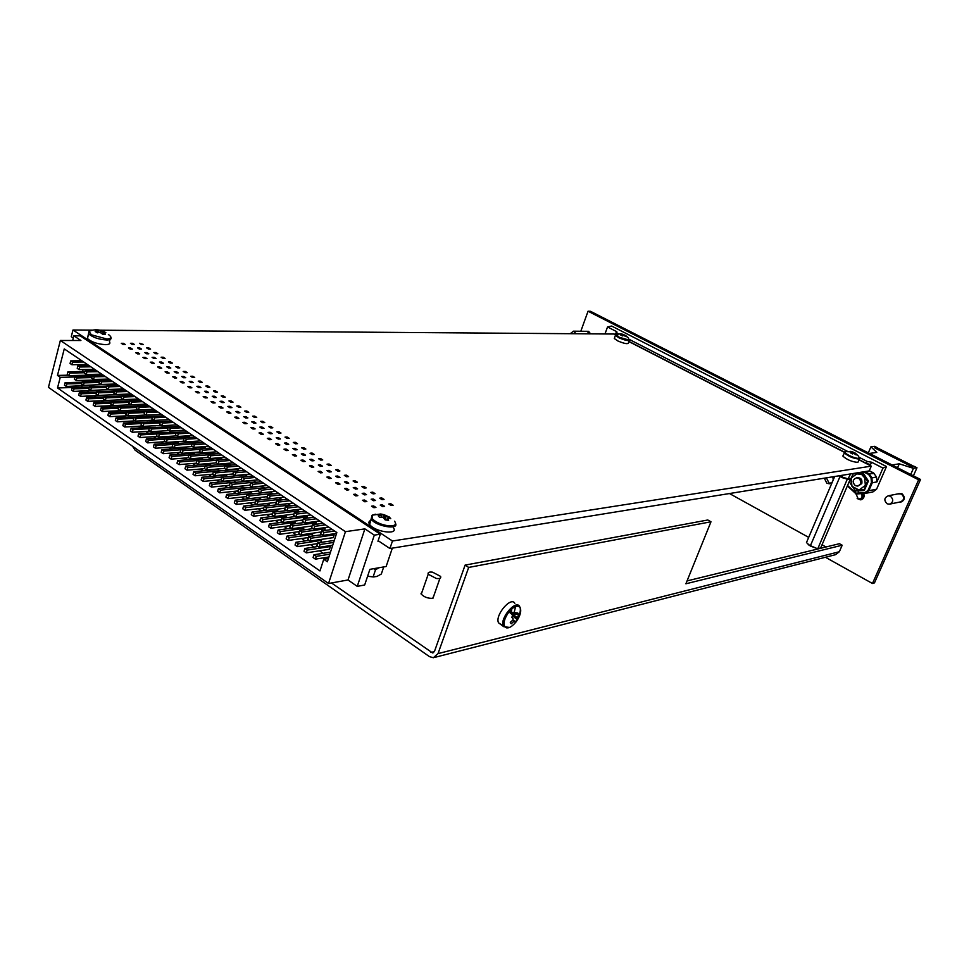 <?xml version="1.0" encoding="UTF-8"?>
<svg xmlns="http://www.w3.org/2000/svg" width="969" height="969" viewBox="0 0 969 969"><rect width="100%" height="100%" fill="white"/><g stroke="black" fill="none" stroke-linecap="round" stroke-linejoin="round"><path stroke-width="1.45" d="M586.124 331.301L588.668 331.337L590.533 333.845M897.633 493.948L901.909 493.681C905.494 497.303 905.094 500.137 900.698 502.184L899.426 502.112M830.639 483.422L828.992 482.937L826.387 477.838M832.904 477.184L833.195 479.994M832.298 482.077L829.246 483.785L826.896 483.289L824.292 478.177M861.938 499.435L860.993 499.241M863.706 493.5C864.748 496.855 863.694 498.962 860.569 499.834L857.165 498.49M580.806 331.253L588.05 311.231L590.496 311.303L920.55 479.461L874.474 582.878L872.463 583.495L825.443 557.272M588.05 311.231L918.612 479.812L920.55 479.461M918.612 479.812L872.463 583.495M856.039 493.875L858.231 499.011C861.695 498.938 862.81 497.145 861.574 493.633M862.773 493.56C863.888 496.625 862.991 498.575 860.097 499.423L858.098 499.011M860.763 499.289L862.713 498.926M892.086 464.963L899.28 463.812L897.548 467.736M899.28 463.812L913.452 468.342L910.739 474.459M913.452 468.342L916.977 467.748L913.392 475.815M916.977 467.748L914.142 466.319L911.877 466.695L875.007 448.029L877.296 447.848M877.357 447.714L874.607 446.321L870.937 446.806L868.333 452.85M870.937 446.806L876.824 452.414L869.484 453.444M855.288 485.602C852.126 482.174 852.563 479.558 856.608 477.778L858.728 478.25C861.901 481.678 861.465 484.282 857.444 486.087L855.288 485.602M876.812 447.605L914.179 466.501L912.156 466.84L874.728 447.884L876.812 447.605M570.317 333.699L573.357 331.18L576.192 333.748M887.119 503.783C883.776 500.355 884.164 497.691 888.282 495.789L890.45 496.237C893.806 499.641 893.43 502.305 889.324 504.219L887.119 503.783M871.288 466.137L392.457 541.005L389.926 548.527L869.217 470.91L871.288 466.137L859.128 459.887M844.241 452.232L628.917 341.585M614.576 337.769L615.606 334.729L614.201 334.026L99.916 330.211M392.457 541.005L72.99 330.005L71.27 336.715L73.281 338.048M389.926 548.527L378.14 540.69M92.6 330.15L72.99 330.005M206.482 392.554L208.601 392.481L206.639 391.21L204.52 391.282L206.482 392.554M197.434 392.869L199.578 392.796L197.603 391.512L195.459 391.585L197.434 392.869M182.111 382.9L184.267 382.84L182.317 381.58L180.161 381.629L182.111 382.9M303.103 461.644L305.211 461.462L303.018 460.033L300.923 460.214L303.103 461.644M215.433 392.239L217.528 392.166L215.554 390.907L213.459 390.979L215.433 392.239M176.128 372.883L178.26 372.847L176.346 371.611L174.214 371.648L176.128 372.883M130.294 349.179L132.462 349.167L130.621 347.968L128.441 347.98L130.294 349.179M295.436 443.814L297.495 443.657L295.363 442.3L293.304 442.445L295.436 443.814M262.684 422.702L264.755 422.581L262.696 421.261L260.613 421.37L262.684 422.702M246.683 412.394L248.767 412.285L246.744 410.977L244.66 411.086L246.683 412.394M198.802 387.576L200.934 387.515L198.984 386.256L196.852 386.316L198.802 387.576M153.95 358.53L156.094 358.506L154.228 357.295L152.085 357.319L153.95 358.53M337.915 484.294L339.998 484.076L337.733 482.598L335.649 482.828L337.915 484.294M269.418 439.72L271.538 439.563L269.418 438.194L267.299 438.339L269.418 439.72M278.927 433.179L280.998 433.034L278.902 431.689L276.831 431.823L278.927 433.179M337.89 477.669L339.949 477.451L337.709 476.009L335.649 476.215L337.89 477.669M382.052 499.665L384.063 499.41L381.762 497.933L379.751 498.175L382.052 499.665M205.174 397.908L207.33 397.835L205.343 396.539L203.187 396.612L205.174 397.908M191.184 382.646L193.315 382.585L191.377 381.338L189.246 381.386L191.184 382.646M167.019 373.077L169.175 373.029L167.262 371.793L165.105 371.83L167.019 373.077M141.317 344.467L143.448 344.467L139.5 343.292L141.317 344.467M253.817 423.211L255.925 423.09L253.854 421.757L251.758 421.878L253.817 423.211M238.774 407.295L240.869 407.198L238.858 405.902L236.763 405.999L238.774 407.295M155.706 353.733L157.826 353.721L155.973 352.534L153.853 352.546L155.706 353.733M346.563 476.772L348.586 476.566L346.357 475.137L344.322 475.343L346.563 476.772M123.111 344.504L125.28 344.492L123.451 343.305L121.282 343.305L123.111 344.504M391.113 505.503L393.123 505.237L390.798 503.747L388.787 504.001L391.113 505.503M220.859 408.119L223.003 408.022L220.98 406.701L218.837 406.798L220.859 408.119M373.077 493.863L375.088 493.633L372.799 492.155L370.788 492.397L373.077 493.863M346.793 490.072L348.876 489.842L346.599 488.364L344.516 488.594L346.793 490.072M148.487 349.082L150.607 349.082L148.766 347.895L146.646 347.907L148.487 349.082M139.439 349.131L141.583 349.119L139.742 347.932L137.598 347.944L139.439 349.131M303.442 455.357L305.526 455.188L303.358 453.783L301.286 453.952L303.442 455.357M303.781 449.204L305.841 449.035L303.697 447.654L301.638 447.823L303.781 449.204M286.642 444.468L288.726 444.311L286.594 442.942L284.511 443.087L286.642 444.468M287.151 438.472L289.21 438.327L287.103 436.971L285.031 437.116L287.151 438.472M373.477 500.719L375.512 500.464L373.21 498.974L371.163 499.217L373.477 500.719M152.157 363.411L154.325 363.375L152.436 362.152L150.28 362.176L152.157 363.411M337.866 471.176L339.901 470.97L337.684 469.553L335.649 469.747L337.866 471.176M278.333 439.09L280.429 438.945L278.321 437.576L276.226 437.722L278.333 439.09M270.097 433.761L272.192 433.615L270.097 432.259L268.001 432.404L270.097 433.761M212.986 402.995L215.13 402.91L213.132 401.602L210.988 401.687L212.986 402.995M162.974 358.421L165.093 358.409L163.228 357.198L161.108 357.222L162.974 358.421M311.703 467.24L313.799 467.046L311.594 465.604L309.499 465.798L311.703 467.24M373.901 507.708L375.948 507.441L373.622 505.927L371.551 506.193L373.901 507.708M355.538 489.091L357.585 488.861L355.308 487.395L353.261 487.625L355.538 489.091M329.242 465.617L331.277 465.423L329.085 464.006L327.05 464.199L329.242 465.617M132.268 344.479L134.412 344.479L132.583 343.292L130.44 343.305L132.268 344.479M137.525 353.879L139.693 353.867L137.84 352.655L135.672 352.68L137.525 353.879M222.022 402.619L224.13 402.523L222.131 401.227L220.024 401.323L222.022 402.619M185.115 372.702L187.223 372.653L185.321 371.43L183.202 371.466L185.115 372.702M355.756 495.91L357.827 495.656L355.526 494.166L353.455 494.408L355.756 495.91M320.364 472.872L322.459 472.666L320.23 471.225L318.147 471.431L320.364 472.872M236.787 418.487L238.919 418.366L236.872 417.033L234.74 417.154L236.787 418.487M294.588 456.096L296.684 455.914L294.515 454.509L292.408 454.679L294.588 456.096M382.561 506.593L384.596 506.339L382.258 504.825L380.236 505.091L382.561 506.593M170.302 363.145L172.409 363.121L170.532 361.909L168.424 361.934L170.302 363.145M329.109 478.565L331.192 478.347L328.951 476.893L326.868 477.099L329.109 478.565M312.2 454.631L314.247 454.461L312.091 453.068L310.044 453.238L312.2 454.631M261.933 428.468L264.028 428.334L261.945 426.99L259.849 427.111L261.933 428.468M192.613 377.535L194.708 377.474L192.795 376.238L190.687 376.287L192.613 377.535M183.625 377.753L185.757 377.692L183.831 376.457L181.7 376.505L183.625 377.753M177.678 367.905L179.786 367.869L177.896 366.645L175.789 366.682L177.678 367.905M159.558 368.22L161.726 368.184L159.824 366.948L157.668 366.985L159.558 368.22M364.162 488.122L366.185 487.892L363.92 486.438L361.897 486.656L364.162 488.122M254.653 417.53L256.724 417.421L254.69 416.101L252.606 416.21L254.653 417.53M189.742 387.866L191.886 387.794L189.936 386.522L187.78 386.595L189.742 387.866M200.159 382.392L202.255 382.343L200.329 381.096L198.221 381.144L200.159 382.392M174.541 377.971L176.697 377.922L174.759 376.662L172.603 376.711L174.541 377.971M355.32 482.429L357.355 482.211L355.102 480.757L353.079 480.975L355.32 482.429M320.533 466.416L322.592 466.222L320.4 464.805L318.329 464.999L320.533 466.416M320.691 460.093L322.738 459.912L320.557 458.519L318.51 458.688L320.691 460.093M286.121 450.585L288.241 450.428L286.085 449.022L283.978 449.192L286.121 450.585M223.149 397.217L225.244 397.145L223.27 395.861L221.174 395.946L223.149 397.217M214.222 397.569L216.341 397.484L214.355 396.2L212.235 396.273L214.222 397.569M364.792 501.785L366.851 501.53L364.538 500.028L362.467 500.27L364.792 501.785M144.817 358.627L146.985 358.603L145.108 357.391L142.94 357.416L144.817 358.627M329.169 472.012L331.241 471.818L329.024 470.377L326.953 470.583L329.169 472.012M295.012 449.895L297.095 449.725L294.951 448.332L292.868 448.502L295.012 449.895M229.871 407.707L231.991 407.61L229.968 406.302L227.86 406.399L229.871 407.707M161.29 363.278L163.422 363.242L161.544 362.031L159.4 362.055L161.29 363.278M364.465 494.88L366.512 494.638L364.223 493.16L362.176 493.391L364.465 494.88M146.67 353.806L148.814 353.794L146.961 352.595L144.817 352.607L146.67 353.806M311.957 460.869L314.029 460.687L311.848 459.27L309.765 459.451L311.957 460.869M277.74 445.134L279.847 444.977L277.715 443.584L275.608 443.741L277.74 445.134M261.158 434.342L263.289 434.209L261.182 432.84L259.062 432.973L261.158 434.342M207.766 387.297L209.861 387.237L207.911 385.977L205.816 386.037L207.766 387.297M346.672 483.349L348.731 483.131L346.478 481.678L344.419 481.896L346.672 483.349M244.854 423.732L246.986 423.61L244.915 422.266L242.783 422.387L244.854 423.732M237.793 412.83L239.9 412.733L237.877 411.413L235.758 411.522L237.793 412.83M228.793 413.278L230.937 413.169L228.902 411.849L226.758 411.958L228.793 413.278M83.685 361.994L72.554 362.127L70.725 360.892L81.856 360.759M84.545 372.75L69.732 373.041L67.915 371.793L84.884 371.478M81.735 383.518L66.934 383.906L65.117 382.658L82.074 382.222M90.856 366.815L79.724 366.997L77.883 365.749L89.015 365.579M91.837 377.595L76.878 377.934L75.049 376.687L92.176 376.311M89.003 388.387L74.056 388.835L72.227 387.564L89.354 387.079M98.075 371.684L86.956 371.89L85.102 370.642L96.222 370.437M99.189 382.476L84.085 382.876L82.244 381.604L99.541 381.168M96.331 393.305L81.226 393.789L79.385 392.518L96.682 391.973M105.355 376.59L94.247 376.832L92.37 375.572L103.489 375.33M106.59 387.394L91.352 387.842L89.487 386.57L106.953 386.074M103.707 398.247L88.458 398.792L86.604 397.508L104.058 396.902M112.683 381.532L101.588 381.81L99.698 380.538L110.805 380.26M114.063 392.348L98.656 392.845L96.779 391.561L114.427 391.004M111.144 403.225L95.749 403.831L93.884 402.547L111.508 401.856M120.083 386.51L108.988 386.825L107.087 385.541L118.182 385.226M121.585 397.338L106.033 397.896L104.143 396.6L121.949 395.982M118.642 408.252L103.089 408.918L101.212 407.61L119.017 406.859M127.533 391.524L116.45 391.888L114.536 390.592L125.619 390.241M129.168 402.365L113.47 402.983L111.556 401.675L129.543 400.984M132.765 411.668L108.601 412.721L110.49 414.029L109.8 416.634L107.898 415.326L108.601 412.721M126.2 413.303L110.49 414.029M135.03 396.587L123.959 396.987L122.033 395.679L133.104 395.291M136.823 407.428L120.955 408.106L119.03 406.798L137.198 406.035M140.348 416.852L116.038 417.869L117.952 419.189L117.249 421.806L115.335 420.473L116.038 417.869M133.819 418.402L117.952 419.189M142.6 401.687L131.542 402.123L129.592 400.803L140.662 400.379M150.692 410.904L126.564 411.958L128.502 413.278L127.787 415.907L125.849 414.587L126.564 411.958M144.526 412.54L128.502 413.278M147.991 422.06L123.547 423.053L125.473 424.386L124.759 427.014L122.833 425.67L123.547 423.053M141.486 423.538L125.473 424.386M150.219 406.823L139.185 407.295L137.223 405.963L148.269 405.502M158.431 416.137L134.158 417.154L136.108 418.487L135.381 421.127L133.431 419.783L134.158 417.154M152.29 417.675L136.108 418.487M155.706 427.317L131.106 428.286L133.056 429.63L132.329 432.259L130.391 430.914L131.106 428.286M149.238 428.71L133.056 429.63M157.911 411.995L146.876 412.515L144.902 411.171L155.936 410.674M166.232 421.406L141.801 422.387L143.775 423.744L143.049 426.384L141.074 425.028L141.801 422.387M160.127 422.859L143.775 423.744M163.47 432.622L138.724 433.555L140.687 434.911L139.96 437.54L137.998 436.183L138.724 433.555M157.039 433.918L140.687 434.911M165.663 417.215L154.64 417.772L152.642 416.416L163.664 415.883M174.093 426.711L149.517 427.668L151.503 429.025L150.764 431.677L148.778 430.321L149.517 427.668M168.025 428.08L151.503 429.025M171.295 437.964L170.387 437.334L146.404 438.872L148.39 440.241L147.651 442.869L145.677 441.513L146.404 438.872M164.9 439.163L148.39 440.241M173.463 422.472L162.453 423.078L160.454 421.709L171.465 421.127M182.015 432.065L157.293 432.998L159.291 434.366L158.553 437.019L156.554 435.65L157.293 432.998M175.995 433.337L159.291 434.366M179.192 443.354L178.102 442.603L154.156 444.226L156.142 445.607L155.403 448.247L153.417 446.866L154.156 444.226M172.833 444.456L156.142 445.607M181.336 427.777L170.338 428.419L168.315 427.05L179.313 426.421M190.009 437.467L189.052 436.825L165.13 438.363L167.14 439.744L166.389 442.409L164.379 441.028L165.13 438.363M184.013 438.642L167.14 439.744M187.15 448.78L185.866 447.908L161.956 449.628L163.967 451.009L163.216 453.662L161.205 452.281L161.956 449.628M180.828 449.786L163.967 451.009M189.27 433.131L178.284 433.809L176.249 432.416L187.235 431.75M198.064 442.906L196.913 442.143L173.027 443.766L175.062 445.159L174.299 447.835L172.276 446.443L173.027 443.766M192.116 443.984L175.062 445.159M195.169 454.255L193.703 453.262L169.829 455.067L171.852 456.46L171.089 459.124L169.066 457.719L169.829 455.067M188.894 455.151L171.852 456.46M197.264 438.509L186.302 439.236L184.243 437.843L195.217 437.128M206.179 448.393L204.847 447.496L180.997 449.216L183.044 450.621L182.269 453.31L180.234 451.905L180.997 449.216M200.28 449.362L183.044 450.621M203.248 459.766L201.613 458.652L177.763 460.554L179.798 461.959L179.035 464.623L177 463.218L177.763 460.554M197.022 460.566L179.798 461.959M205.331 443.947L194.381 444.71L192.31 443.305L203.26 442.554M214.355 453.928L212.841 452.898L189.028 454.715L191.087 456.133L190.312 458.822L188.252 457.404L189.028 454.715M208.505 454.788L191.087 456.133M211.399 465.326L209.57 464.078L185.757 466.077L187.804 467.506L187.041 470.183L184.982 468.754L185.757 466.077M205.222 466.016L187.804 467.506M213.459 449.422L202.521 450.234L200.438 448.817L211.363 448.017M222.616 459.5L220.896 458.349L197.119 460.263L199.202 461.68L198.415 464.381L196.332 462.952L197.119 460.263M216.802 460.251L199.202 461.68M219.612 470.934L217.601 469.553L193.812 471.649L195.883 473.09L195.108 475.767L193.037 474.338L193.812 471.649M213.495 471.515L195.883 473.09M221.647 454.945L210.733 455.793L208.626 454.364L219.551 453.528M230.937 465.12L229.023 463.836L205.271 465.847L207.378 467.288L206.579 469.989L204.483 468.548L205.271 465.847M225.171 465.75L207.378 467.288M227.739 476.603L225.692 475.076L201.94 477.269L204.035 478.722L203.248 481.411L201.152 479.958L201.94 477.269M227.763 476.494L204.035 478.722M229.907 460.505L219.018 461.401L216.886 459.972L227.788 459.076M215.615 472.933L239.319 470.789L237.211 469.359L213.507 471.479L215.615 472.933L214.815 475.646L212.708 474.192L213.507 471.479M235.867 482.332L233.844 480.636L210.14 482.937L212.247 484.391L211.448 487.092L209.34 485.639L210.14 482.937M235.939 482.077L212.247 484.391M238.241 466.113L227.364 467.07L225.22 465.617L236.097 464.672M247.543 476.53L245.472 474.943L221.792 477.16L223.936 478.625L223.124 481.339L220.993 479.885L221.792 477.16M247.592 476.373L223.936 478.625M244.055 488.097L242.068 486.256L218.4 488.655L220.52 490.12L219.721 492.833L217.589 491.356L218.4 488.655M244.176 487.698L220.52 490.12M246.635 471.77L235.782 472.775L233.614 471.309L244.479 470.328M255.84 482.32L253.793 480.563L230.162 482.889L232.318 484.355L231.494 487.092L229.35 485.614L230.162 482.889M255.937 482.017L232.318 484.355M252.315 493.924L250.353 491.913L226.722 494.408L228.866 495.898L228.054 498.611L225.91 497.121L226.722 494.408M252.485 493.366L228.866 495.898M255.101 477.475L244.261 478.516L242.08 477.051L252.933 476.021M264.198 488.158L262.187 486.232L238.592 488.667L240.76 490.144L239.937 492.882L237.768 491.392L238.592 488.667M264.343 487.698L240.76 490.144M260.637 499.798L260.855 499.071L258.711 497.606L235.128 500.222L237.284 501.712L236.46 504.437L234.304 502.935L235.128 500.222M260.855 499.071L237.284 501.712M263.641 483.228L252.824 484.318L250.62 482.828L261.448 481.75M272.628 494.045L270.642 491.949L247.095 494.481L249.287 495.983L248.452 498.732L246.271 497.23L247.095 494.481M272.822 493.427L249.287 495.983M269.031 505.721L269.297 504.837L267.25 503.444M269.297 504.837L245.775 507.586L243.594 506.072L256.918 504.534M272.253 489.03L261.448 490.169L259.232 488.667L270.036 487.54M281.119 499.992L281.361 499.192L279.205 497.739M281.361 499.192L257.875 501.869L255.671 500.355L269.273 498.829M277.485 511.705L277.812 510.639L275.886 509.331M277.812 510.639L254.326 513.497L252.134 511.983L265.433 510.384M280.925 494.88L270.157 496.067L267.916 494.553L278.697 493.378M289.683 505.988L289.985 505.019L287.95 503.65M289.985 505.019L266.548 507.804L264.319 506.278L277.885 504.679M286.012 517.737L286.4 516.501L284.595 515.278M286.4 516.501L262.95 519.469L260.746 517.931L274.021 516.271M289.683 500.779L278.927 502.015L276.674 500.488L287.442 499.265M298.319 512.032L298.67 510.893L296.768 509.609M298.67 510.893L275.281 513.788L273.04 512.25L286.582 510.59M294.6 523.829L295.048 522.4L293.389 521.274M295.048 522.4L271.659 525.489L269.418 523.938L282.669 522.218M298.513 506.726L287.781 508.022L285.516 506.484L296.248 505.2M307.016 518.136L307.439 516.816L305.671 515.617M307.439 516.816L284.099 519.82L281.834 518.27L295.351 516.55M303.261 529.97L303.769 528.359L302.243 527.318M303.769 528.359L280.429 531.557L278.176 529.995L291.403 528.202M307.415 512.722L296.708 514.067L294.419 512.516L305.126 511.184M315.785 524.302L316.269 522.788L314.634 521.673M316.269 522.788L292.989 525.901L290.712 524.338L304.193 522.557M311.994 536.172L312.575 534.367L311.17 533.41M312.575 534.367L289.283 537.674L287.018 536.099L300.208 534.246M316.391 518.778L305.719 520.171L303.406 518.609L314.089 517.228M324.627 530.515L325.184 528.808L323.682 527.79M325.184 528.808L301.953 532.042L299.651 530.467L313.108 528.614M320.8 542.422L321.442 540.411L320.182 539.551M321.442 540.411L298.21 543.851L295.92 542.265L309.087 540.339M325.451 524.871L314.792 526.337L312.466 524.75L323.125 523.308M334.172 534.876L311.001 538.231L310.104 541.041L333.275 537.638L334.172 534.876L332.815 533.955M311.001 538.231L308.675 536.644L322.096 534.718M330.393 546.528L307.209 550.077L306.325 552.863L329.508 549.266L330.393 546.528L329.266 545.753M307.209 550.077L304.908 548.478L318.038 546.48M334.584 531.036L323.961 532.538L321.611 530.951L332.246 529.449M329.823 554.207L316.294 556.351L313.968 554.74L330.502 552.136M333.639 542.446L320.121 544.481L317.771 542.87L334.305 540.411M72.554 362.127L71.888 364.707L70.059 363.472L70.725 360.892M87.392 364.489L71.888 364.707M69.732 373.041L69.078 375.609L67.249 374.361L67.915 371.793M69.078 375.609L93.29 375.1L93.484 374.349M66.934 383.906L66.267 386.461L64.463 385.214L65.117 382.658M66.267 386.461L90.626 385.262M79.724 366.997L79.058 369.589L77.217 368.329L77.883 365.749M94.55 369.31L79.058 369.589M76.878 377.934L76.212 380.514L74.383 379.254L75.049 376.687M76.212 380.514L100.413 379.933L100.594 379.267M74.056 388.835L73.39 391.403L71.561 390.132L72.227 387.564M73.39 391.403L97.687 390.216M86.956 371.89L86.277 374.494L84.424 373.235L85.102 370.642M101.769 374.167L86.277 374.494M84.085 382.876L83.407 385.456L81.566 384.184L82.244 381.604M83.407 385.456L107.741 384.233M81.226 393.789L80.56 396.369L78.719 395.098L79.385 392.518M80.56 396.369L104.822 395.219M94.247 376.832L93.557 379.436L91.692 378.164L92.37 375.572M109.037 379.073L93.557 379.436M91.352 387.842L90.662 390.434L88.809 389.15L89.487 386.57M90.662 390.434L114.948 389.247M88.458 398.792L87.779 401.372L85.926 400.088L86.604 397.508M87.779 401.372L111.992 400.258M101.588 381.81L100.897 384.427L99.008 383.143L99.698 380.538M116.365 384.003L100.897 384.427M98.656 392.845L97.978 395.449L96.101 394.165L96.779 391.561M97.978 395.449L122.203 394.298M95.749 403.831L95.059 406.423L93.194 405.127L93.884 402.547M95.059 406.423L119.223 405.333M108.988 386.825L108.286 389.453L106.396 388.157L107.087 385.541M123.741 388.981L108.286 389.453M106.033 397.896L105.342 400.5L103.453 399.204L104.143 396.6M105.342 400.5L129.519 399.385M103.089 408.918L102.399 411.51L100.522 410.202L101.212 407.61M120.955 408.106L120.241 410.735L102.399 411.51M116.45 391.888L115.747 394.516L113.833 393.208L114.536 390.592M131.178 393.983L115.747 394.516M113.47 402.983L112.767 405.599L110.854 404.291L111.556 401.675M112.767 405.599L136.883 404.509M127.593 415.786L109.8 416.634M123.959 396.987L123.257 399.616L121.331 398.307L122.033 395.679M138.676 399.034L123.257 399.616M139.185 407.295L138.458 409.948L120.241 410.735L118.327 409.415L119.03 406.798M135.03 420.885L117.249 421.806M131.542 402.123L130.827 404.763L128.877 403.443L129.592 400.803M146.234 404.121L130.827 404.763M145.944 415.035L127.787 415.907M142.528 426.021L124.759 427.014M153.841 409.257L138.458 409.948L136.496 408.615L137.223 405.963M153.526 420.183L135.381 421.127M150.074 431.205L132.329 432.259M146.876 412.515L146.137 415.168L144.175 413.824L144.902 411.171M161.52 414.429L146.137 415.168M161.169 425.379L143.049 426.384M157.693 436.438L139.96 437.54M154.64 417.772L153.889 420.437L151.903 419.08L152.642 416.416M169.248 419.638L153.889 420.437M168.872 430.611L150.764 431.677M165.36 441.694L147.651 442.869M162.453 423.078L161.714 425.742L159.703 424.386L160.454 421.709M177.048 424.894L161.714 425.742M176.624 435.88L158.553 437.019M173.088 447L155.403 448.247M170.338 428.419L169.587 431.096L167.564 429.727L168.315 427.05M184.897 430.188L169.587 431.096M184.449 441.198L166.389 442.409M180.876 452.353L163.216 453.662M178.284 433.809L177.521 436.486L175.486 435.105L176.249 432.416M192.819 435.517L177.521 436.486M192.334 446.552L174.299 447.835M188.737 457.743L171.089 459.124M186.302 439.236L185.527 441.925L183.48 440.532L184.243 437.843M200.801 440.895L185.527 441.925M200.28 451.954L182.269 453.31M196.646 463.17L179.035 464.623M194.381 444.71L193.606 447.412L191.535 446.006L192.31 443.305M208.856 446.321L193.606 447.412M208.299 457.392L190.312 458.822M204.629 468.657L187.041 470.183M202.521 450.234L201.734 452.947L199.65 451.518L200.438 448.817M216.971 451.784L201.734 452.947M216.378 462.879L198.415 464.381M212.708 474.168L195.108 475.767M210.733 455.793L209.934 458.519L207.838 457.089L208.626 454.364M225.147 457.295L209.934 458.519M224.517 468.415L206.579 469.989M221.041 479.716L203.248 481.411M219.018 461.401L218.207 464.139L216.087 462.697L216.886 459.972M233.396 462.855L218.207 464.139M232.814 473.986L214.815 475.646M229.447 485.299L211.448 487.092M227.364 467.07L226.552 469.795L224.408 468.342L225.22 465.617M241.705 468.451L226.552 469.795M241.317 479.582L223.124 481.339M237.914 490.932L219.721 492.833M235.782 472.775L234.958 475.513L232.802 474.047L233.614 471.309M250.087 474.095L234.958 475.513M249.905 485.227L231.494 487.092M246.453 496.6L228.054 498.611M244.261 478.516L243.437 481.278L241.257 479.8L242.08 477.051M258.541 479.788L243.437 481.278M258.553 490.908L239.937 492.882M255.077 502.317L236.46 504.437M252.824 484.318L251.988 487.08L249.796 485.59L250.62 482.828M267.056 485.53L251.988 487.08M267.274 496.649L248.452 498.732M245.775 507.586L244.939 510.312L242.759 508.81L243.594 506.072M263.762 508.083L244.939 510.312M261.448 490.169L260.6 492.942L258.396 491.44L259.232 488.667M275.644 491.319L260.6 492.942M257.875 501.869L257.039 504.619L254.835 503.105L255.671 500.355M276.08 502.414L257.039 504.619M254.326 513.497L253.49 516.235L251.298 514.721L252.134 511.983M272.531 513.885L253.49 516.235M270.157 496.067L269.297 498.841L267.069 497.327L267.916 494.553M284.317 497.158L269.297 498.841M266.548 507.804L265.7 510.566L263.471 509.04L264.319 506.278M284.959 508.24L265.7 510.566M262.95 519.469L262.115 522.218L259.898 520.68L260.746 517.931M281.373 519.735L262.115 522.218M278.927 502.015L278.067 504.801L275.814 503.274L276.674 500.488M293.05 503.044L278.067 504.801M275.281 513.788L274.433 516.55L272.18 515.011L273.04 512.25M293.922 514.103L274.433 516.55M271.659 525.489L270.799 528.238L268.57 526.7L269.418 523.938M290.3 525.634L270.799 528.238M287.781 508.022L286.909 510.808L284.644 509.27L285.516 506.484M301.856 508.979L286.909 510.808M284.099 519.82L283.227 522.594L280.974 521.043L281.834 518.27M302.958 520.014L283.227 522.594M280.429 531.557L279.569 534.319L277.316 532.756L278.176 529.995M299.3 531.581L279.569 534.319M296.708 514.067L295.836 516.877L293.534 515.314L294.419 512.516M310.746 514.963L295.836 516.877M292.989 525.901L292.117 528.686L289.828 527.124L290.712 524.338M312.079 525.973L292.117 528.686M289.283 537.674L288.411 540.448L286.146 538.873L287.018 536.099M308.384 537.565L288.411 540.448M305.719 520.171L304.823 522.981L302.51 521.419L303.406 518.609M319.709 521.007L304.823 522.981M301.953 532.042L301.068 534.84L298.767 533.253L299.651 530.467M321.272 531.981L301.068 534.84M298.21 543.851L297.326 546.625L295.036 545.038L295.92 542.265M317.541 543.609L297.326 546.625M314.792 526.337L313.895 529.147L311.57 527.56L312.466 524.75M328.745 527.088L313.895 529.147M310.104 541.041L307.779 539.442L308.675 536.644M306.325 552.863L304.012 551.264L304.908 548.478M323.961 532.538L323.052 535.36L320.703 533.774L321.611 530.951M336.57 533.422L323.052 535.36M316.294 556.351L315.397 559.149L313.072 557.538L313.968 554.74M328.927 556.969L315.397 559.149M320.121 544.481L319.213 547.291L316.875 545.68L317.771 542.87M332.742 545.232L319.213 547.291M328.43 558.519L323.743 559.27L319.976 570.935L57.522 387.951L60.248 377.329L74.964 377.002M82.329 375.33L84.024 376.481M68.448 375.185L57.474 375.415L64.257 348.901L336.849 532.562L327.365 561.778L323.743 559.27M60.248 377.329L57.474 375.415M84.412 364.538L84.121 365.652M83.116 369.516L82.595 371.527M83.552 380.332L83.225 381.58M82.062 386.025L81.796 387.297M87.137 390.967L88.954 392.215M94.296 395.897L96.161 397.181M101.515 400.863L103.429 402.171M108.782 405.866L110.745 407.21M116.11 410.904L118.121 412.285M123.487 415.98L125.558 417.397M130.936 421.091L133.056 422.557M138.434 426.251L140.602 427.753M145.992 431.447L148.221 432.986M153.599 436.692L155.888 438.267M161.278 441.973L163.628 443.584M169.018 447.29L171.416 448.95M176.806 452.656L179.277 454.352M184.667 458.058L187.199 459.791M192.589 463.509L195.181 465.29M200.583 469.008L203.224 470.825M208.626 474.544L211.339 476.409M216.741 480.127L219.515 482.029M224.929 485.748L227.763 487.698M233.178 491.428L236.073 493.415M241.487 497.145L244.454 499.18M249.869 502.911L252.909 504.994M258.323 508.725L261.424 510.857M266.85 514.587L270.024 516.768M275.438 520.498L278.684 522.727M284.111 526.458L287.43 528.747M292.844 532.478L296.235 534.803M301.662 538.534L305.126 540.92M310.552 544.651L314.089 547.085M319.516 550.816L323.125 553.299M380.296 534.234L80.209 335.855L73.85 335.831L80.899 340.507L60.357 340.482L345.448 531.666L364.889 528.88L374.313 535.13L380.296 534.234L377.946 541.259L378.794 541.126M374.313 535.13L357.258 586.378L364.671 584.985L369.904 569.348L386.134 566.502L392.336 548.127M57.522 387.951L81.747 387.261M357.258 586.378L348.016 579.971L364.889 528.88M348.016 579.971L328.539 583.495L345.448 531.666M328.539 583.495L48.45 387.346L60.357 340.482M72.651 340.494L73.85 335.831M230.937 402.244L233.032 402.147L231.034 400.863L228.938 400.948L230.937 402.244M168.679 368.063L170.81 368.026L168.921 366.803L166.777 366.839L168.679 368.063M252.97 429.013L255.101 428.879L253.018 427.535L250.886 427.656L252.97 429.013M245.775 418.002L247.882 417.893L245.835 416.561L243.728 416.67L245.775 418.002M270.775 427.923L272.846 427.789L270.763 426.457L268.692 426.578L270.775 427.923M838.706 475.852L847.911 479.304L842 477.596L839.481 475.718M876.473 476.942L871.07 478.141L868.805 474.713L869.593 474.289L871.858 477.729L872.306 482.732L876.921 481.92L876.473 476.942L873.602 472.957L869.29 470.728M867.958 481.024L864.3 490.496L858.122 490.883L858.34 490.169L864.13 489.793M855.736 490.205L858.34 490.169M860.302 472.351L862.628 472.182L868.418 481.012L864.3 490.496M862.567 472.836L855.397 473.138M855.603 473.32L852.89 473.55M831.559 477.002L834.503 476.93M859.866 457.695L867.134 461.426L866.298 463.364L870.501 464.611L871.543 462.225L882.965 468.075L886.502 466.537L876.582 489.224L872.887 491.949L865.983 493.257M866.298 463.364L859.2 459.718M844.362 452.087L628.978 341.427M867.134 461.426L871.543 462.225M604.971 333.954L607.539 326.953L616.817 331.713L616.236 332.331L618.404 333.845M629.584 339.574L847.197 451.191M856.451 493.73L865.026 493.427L864.687 492.809L855.482 493.173M876.921 481.92L882.965 468.075M607.539 326.953L611.621 326.044L886.502 466.537M817.86 548.745L820.707 547.848L850.394 478.892M817.8 548.733L847.221 479.328M817.424 548.648L810.278 545.995L840.002 476.554M810.278 545.995L806.474 542.567L834.684 476.506M817.376 548.696L808.194 544.699M511.281 612.347L511.838 608.859L511.281 612.347M422.205 591.526L420.982 593.791C423.804 596.989 427.704 598.503 432.695 598.333L433.906 595.572M132.499 446.2L135.091 450.149L429.461 656.631L433.373 657.733L438.024 653.603L468.681 567.434L465.096 565.109L434.56 651.18L433.131 652.803M826.012 546.976L822.039 544.772M808.691 537.383L729.475 493.536M331.495 582.963L432.574 652.936M687.069 580.903L839.42 543.706L842.182 545.22L839.348 551.736L835.544 554.68L434.681 657.394M842.182 545.22L685.895 583.786L710.98 521.782L468.681 567.434M710.98 521.782L707.818 519.99L465.096 565.109M91.704 330.368L89.063 331.313L91.304 334.789L106.953 339.017C111.665 338.653 112.15 337.139 108.371 334.499M88.07 336.061L87.428 338.544C91.631 342.166 97.748 344.201 105.791 344.661C109.424 344.479 110.648 343.486 109.436 341.706L110.018 339.525M103.622 332.452L103.005 334.293L103.719 332.137L105.379 334.269L102.762 334.317L99.868 332.197L97.36 332.851L95.192 331.507L97.699 330.853L95.725 329.969L98.353 329.932L98.535 332.488M103.719 332.137L105.875 332.718L103.707 331.386L98.353 329.932M101.551 330.792L100.982 332.5M103.707 331.386L102.181 333.651M97.324 332.827L97.699 330.853M100.086 332.258L100.437 330.49M375.475 514.212L372.157 515.181L372.375 518.827C376.008 522.424 381.35 524.75 388.436 525.816C394.868 526.155 396.915 524.617 394.565 521.201M371.006 520.365C368.789 521.152 368.329 522.521 369.649 524.483L369.928 524.835C375.584 532.284 399.228 535.118 393.353 527.717L393.717 526.651M384.463 518.33L385.287 515.423L389.223 516.937L390.737 518.694L387.939 517.688L388.605 520.28L385.19 519.917L382.925 517.143L379.654 517.507L378.164 515.738L381.871 515.048L381.241 517.264M385.287 515.423L382.028 514.273L380.32 514.176L381.871 515.048M383.724 514.551L383.458 517.398M387.503 518.015L386.716 520.014M386.437 515.92L384.972 519.384M389.223 516.937L388.448 517.821M380.95 517.301L381.423 515.375M373.659 568.694L375.512 569.784L373.126 576.906L367.76 576.289M378.891 567.773L375.512 569.784M373.126 576.906L376.893 576.47L381.326 574.023L383.712 566.95M374.046 576.979L367.59 576.264M845.731 451.397L845.029 451.566C844.205 452.293 845.61 453.601 849.244 455.515C853.653 457.598 856.996 458.543 859.261 458.373L858.643 456.278L855.615 453.419M843.236 455.236L842.873 456.096C846.906 459.742 851.908 461.838 857.868 462.395L859.491 459.04M854.694 453.771L855.021 453.056L857.008 454.74L856.075 454.921L853.653 453.322L852.623 453.94L850.479 452.874L851.509 452.257L850.104 451.651M855.361 453.153L850.092 451.288M855.021 453.056L855.663 453.335M852.89 451.99L852.126 453.649M853.532 452.269L852.538 453.892M851.157 453.165L851.509 452.257M855.312 453.347L854.973 453.976M851.642 453.395L852.175 451.784M616.684 334.16L615.969 334.353L619.3 337.285L628.724 339.949L628.639 338.278L625.926 335.758M614.298 338.508L617.81 340.943C624.399 343.704 627.948 344.346 628.445 342.869L629.317 340.507M625.38 335.565L625.078 336.195L625.356 335.54L626.858 336.776L623.648 335.444L622.558 335.928L620.717 335.032L621.807 334.547L619.833 333.954L620.899 334.135M625.599 335.48L620.899 333.881L615.969 334.353L615.448 335.407L618.961 337.83C625.562 340.591 629.099 341.245 629.596 339.78L629.571 339.622M625.356 335.54L625.962 335.698M622.243 335.746L622.667 334.257M623.346 334.45L622.788 335.807M624.121 334.802L623.709 335.468M624.896 336.049L625.187 335.347M621.529 335.383L621.807 334.547M432.586 572.182L440.616 576.398C441.258 578.19 439.805 578.868 436.256 578.457L428.213 574.242C427.559 572.449 429.025 571.758 432.586 572.182M509.815 612.638L513.861 614.516L515.302 616.284L510.3 613.135M516.223 621.71C520.341 615.751 521.625 610.991 520.074 607.442C517.579 604.838 513.885 606.303 509.004 611.839C504.546 618.04 503.141 622.994 504.788 626.701C507.356 629.208 511.038 627.706 515.847 622.195M514.854 603.348C510.966 596.08 494.687 615.388 498.514 622.801L501.494 624.787M514.139 612.614L515.605 606.485M510.13 612.226L517.737 612.965L518.669 614.394L512.274 613.789M512.843 615.872L511.741 617.192L513.182 618.949L512.867 620.027L510.263 622.389L511.208 623.806L513.824 621.456L514.624 621.129L515.072 622.231L516.186 620.947L518.669 614.394M516.731 618.464L512.674 615.69M517.192 619.566L512.71 616.03M512.892 619.942L514.624 621.129M513.824 621.456L512.504 620.402M511.208 623.806L510.433 622.243M511.632 614.528L517.046 617.386M856.911 477.765C860.835 477.511 862.458 479.449 861.804 483.567L858.401 485.881M864.215 489.599L867.546 481.06L861.477 474.253L853.338 473.671L855.397 473.344M853.338 473.671L851.182 478.02L851.933 486.305L859.006 490.023L865.365 485.433L864.614 477.099L862.289 473.042L857.504 473.405L851.182 478.02L849.643 482.259L854.852 490.253L863.803 489.684M589.867 333.845L586.899 331.313M890.111 504.05L900.322 501.918C904.392 500.028 904.767 497.4 901.449 494.045L898.542 493.766M842.873 475.173L842.061 477.075L848.408 478.94L850.976 478.504M850.564 473.926L847.911 479.304M868.805 474.713L868.963 473.72L874.22 473.526M868.43 474.362L863.524 471.83M864.881 471.612L868.963 473.72L873.602 472.957M855.7 490.205L855.482 493.282C855.239 493.972 856.305 494.142 858.667 493.815L858.122 490.883L855.276 490.847M862.628 472.182L868.418 481.012M871.458 482.489L868.006 490.423L868.854 490.677L872.306 482.732L871.458 482.489L871.07 478.141M868.006 490.423L864.687 492.809M858.667 493.815L865.135 493.415L868.854 490.677L876.582 489.224M617.083 334.063L617.362 333.312M847.56 485.469L855.433 492.712M855.348 493.221L847.378 485.893L855.373 493.197M434.378 651.604L430.926 652.476M839.348 551.736L438.024 653.603M88.869 331.628L88.639 333.881C92.854 337.478 98.983 339.525 107.026 340.01C110.357 339.865 111.665 339.017 110.914 337.454M371.66 515.702L371.636 519.687C376.759 526.47 398.78 529.995 395.618 523.575M844.484 452.002L844.278 452.789C848.323 456.423 853.326 458.519 859.285 459.088L859.842 458.034M519.65 606.473C515.799 599.217 499.495 618.585 503.299 625.986L506.775 627.936M517.095 619.252C519.905 614.479 520.898 610.531 520.087 607.393M511.22 609.416L510.627 612.275M829.246 483.785L829.973 483.664M860.569 499.834L861.32 499.689M856.608 477.778L857.856 477.56M573.357 331.18L586.839 331.313M888.282 495.789L899.305 493.609M850.855 478.819L848.008 479.292M842 477.596L838.669 475.852M862.507 472.739L867.945 481.024L864.069 489.939M615.521 334.257L616.236 332.331M102.423 330.974C97.917 329.29 93.46 329.412 89.063 331.313L87.428 338.544M369.649 524.483L372.157 515.181L380.599 513.994M387.539 516.247L384.305 514.805M382.876 514.394L381.435 514.103M852.744 451.942L845.029 451.566L842.873 456.096M623.055 334.366L621.638 334.002M439.95 578.299L432.961 598.261M428.213 574.242L421.261 594.227M520.087 607.321C521.395 611.282 520.111 616.042 516.247 621.589M509.597 627.44L503.747 626.689L498.514 622.801"/></g></svg>
